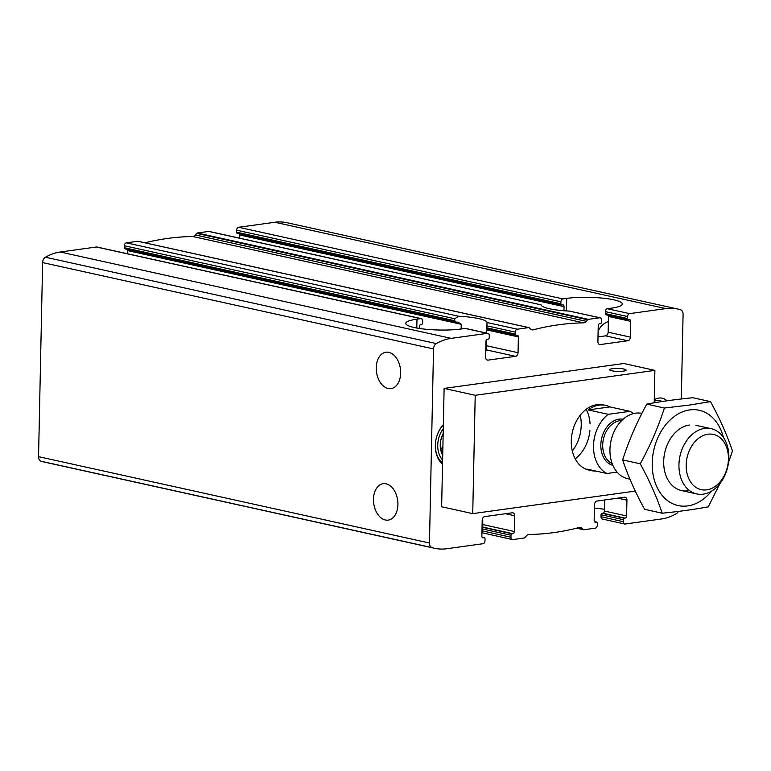 <?xml version="1.0" encoding="UTF-8"?>
<svg xmlns="http://www.w3.org/2000/svg" width="771" height="771" viewBox="0 0 771 771"><rect width="100%" height="100%" fill="white"/><g stroke="black" fill="none" stroke-linecap="round" stroke-linejoin="round"><path stroke-width="1.16" d="M376.238 367.719A18.379 12.076 -97.9 0 0 390.974 388.623A18.379 12.076 -97.9 0 0 400.409 368.76A18.379 12.076 -97.9 0 0 385.924 352.212A18.379 12.076 -97.9 0 0 376.238 367.719M416.793 328.022L416.976 319.146A33.413 5.966 -178.8 0 0 405.777 323.357A33.413 5.966 -178.8 0 0 425.457 329.217A33.413 5.966 -178.8 0 0 461.395 328.957L465.144 328.436A2.67 1.956 -77.5 0 1 465.665 328.456L487.879 333.371A2.67 1.956 102.5 0 1 489.296 335.703L489.257 337.669A1.34 0.983 102.5 0 1 488.226 339.124L487.474 339.23A2.005 1.465 102.5 0 0 485.942 341.408L485.614 357.185A3.344 2.448 102.5 0 0 487.388 360.105A3.344 2.448 102.5 0 0 488.033 360.124L515.491 356.327A3.344 2.448 102.5 0 0 518.054 352.694L518.382 336.908A2.005 1.465 102.5 0 0 517.322 335.163A2.005 1.465 102.5 0 0 516.927 335.144L516.175 335.25A1.34 0.983 102.5 0 1 515.211 334.074L515.25 332.099A2.67 1.956 102.5 0 1 517.302 329.198L528.665 327.617A1.34 0.983 102.5 0 1 529.301 327.839L530.535 329.063A5.011 3.672 102.5 0 0 531.942 329.843A5.011 3.672 102.5 0 0 533.262 329.815A367.565 269.262 102.5 0 1 583.57 322.837A5.011 3.672 102.5 0 0 586.346 321.324L587.637 319.753A1.34 0.983 102.5 0 1 588.283 319.358L599.655 317.777A2.67 1.956 102.5 0 1 600.175 317.797A2.67 1.956 102.5 0 1 601.592 320.129L601.553 322.105A1.34 0.983 102.5 0 1 600.532 323.56L599.78 323.656A2.005 1.465 102.5 0 0 598.238 325.844L597.91 341.62A3.344 2.448 102.5 0 0 599.684 344.531A3.344 2.448 102.5 0 0 600.339 344.56L627.787 340.753A3.344 2.448 102.5 0 0 630.35 337.12L630.678 321.343A2.005 1.465 102.5 0 0 629.618 319.589A2.005 1.465 102.5 0 0 629.223 319.579L628.481 319.686A1.34 0.983 102.5 0 1 627.507 318.51L627.546 316.534A2.67 1.956 102.5 0 1 629.599 313.624L665.787 308.612A62.152 45.528 102.5 0 1 677.911 309.065A62.152 45.528 102.5 0 1 680.465 309.73A5.349 3.913 102.5 0 1 683.087 314.346L681.313 398.973M487.879 333.371A2.67 1.956 102.5 0 0 487.349 333.351L451.17 338.363A62.152 45.528 102.5 0 0 436.357 343.577A5.349 3.913 102.5 0 0 433.533 348.935L429.466 543.006A5.349 3.913 102.5 0 0 432.088 547.622A62.152 45.528 102.5 0 0 434.632 548.287L43.725 461.935A62.152 45.528 102.5 0 1 41.171 461.27A5.349 3.913 102.5 0 1 38.55 456.654L42.617 262.593A5.349 3.913 102.5 0 1 45.441 257.225A62.152 45.528 102.5 0 1 60.254 252.011L96.442 246.999A2.67 1.956 102.5 0 1 96.963 247.019L421.245 318.645A2.67 1.956 102.5 0 1 422.662 320.977L422.624 322.953A1.34 0.983 102.5 0 1 421.592 324.408L420.85 324.514A2.005 1.465 102.5 0 0 419.308 326.692L419.27 328.436M421.245 318.645A2.67 1.956 102.5 0 0 420.725 318.625L416.976 319.146M485.74 350.93A33.413 5.966 1.2 0 0 486.482 349.918L486.511 349.668M515.491 356.327L486.482 349.918L486.462 339.876M138.25 241.381A1.34 0.983 102.5 0 0 137.749 241.265L126.386 242.846A2.67 1.956 102.5 0 0 124.333 245.747L124.295 247.722A1.34 0.983 102.5 0 0 125.008 248.888L456.075 322.018L454.707 320.707L454.745 318.741L458.706 316.255A33.413 5.966 -178.8 0 1 487.05 322.509L487.07 322.876M517.302 329.198L487.05 322.509L486.906 325.844L515.25 332.099M515.915 335.24L486.915 328.832L486.906 325.844M127.398 253.736L127.466 250.565A2.005 1.465 102.5 0 0 127.167 249.37M456.577 322.085A33.413 5.966 -178.8 0 1 458.07 322.143L458.678 322.211M458.07 322.143L461.251 324.292L461.145 328.995M486.607 333.082L486.674 329.911L518.382 336.908M608.165 315.243A2.005 1.465 -77.5 0 1 608.473 316.438L608.136 332.214A3.344 2.448 -77.5 0 1 605.572 335.848L598.007 336.898M563.967 310.752L564.044 306.627A2.005 1.465 102.5 0 0 562.984 304.873A2.005 1.465 102.5 0 0 562.589 304.863L561.847 304.959A1.34 0.983 102.5 0 1 560.874 303.784L560.912 301.818A2.67 1.956 102.5 0 1 562.965 298.907L566.714 298.387A33.413 5.966 -178.8 0 1 602.652 298.136A33.413 5.966 -178.8 0 1 622.332 303.996A33.413 5.966 -178.8 0 1 611.133 308.198L607.384 308.718L629.599 313.624M239.463 233.796A2.005 1.465 102.5 0 1 239.771 234.991L239.704 238.172M677.911 309.065L286.995 222.713A62.152 45.528 102.5 0 0 274.871 222.26L238.682 227.272A2.67 1.956 102.5 0 0 236.639 230.182L236.591 232.158A1.34 0.983 102.5 0 0 237.564 233.334M606.266 314.78A1.34 0.983 -77.5 0 1 605.293 313.595L627.507 318.51M607.384 308.718A2.67 1.956 -77.5 0 0 605.341 311.629L605.293 313.595M608.367 321.555C603.992 323.03 600.58 326.181 598.132 331.019M600.175 317.797L569.403 311.099A33.413 5.966 -178.8 0 1 541.059 304.834L209.259 231.445A2.67 1.956 102.5 0 0 208.739 231.425L197.376 233.006A1.34 0.983 102.5 0 0 196.73 233.401L195.429 234.972L586.346 321.324M482.733 518.199L482.781 527.065L512.763 533.686A2.005 1.465 102.5 0 0 514.305 531.508L514.633 515.732A3.344 2.448 102.5 0 0 512.86 512.811A3.344 2.448 102.5 0 0 512.214 512.792L484.757 516.599A3.344 2.448 102.5 0 0 482.193 520.232L481.865 536.009A2.005 1.465 102.5 0 0 482.925 537.763A2.005 1.465 102.5 0 0 483.321 537.773L484.072 537.666A1.34 0.983 102.5 0 1 485.036 538.842L484.998 540.818A2.67 1.956 102.5 0 1 482.945 543.728L446.766 548.74A62.152 45.528 102.5 0 1 434.632 548.287M481.952 531.865A33.413 5.966 -178.8 0 1 482.646 532.886L482.781 527.335A33.413 5.966 1.2 0 0 482.791 527.21A33.413 5.966 1.2 0 0 482.781 527.065M512.763 533.686L512.021 533.792A1.34 0.983 102.5 0 0 510.99 535.247L510.951 537.223A2.67 1.956 102.5 0 0 512.368 539.555A2.67 1.956 102.5 0 0 512.888 539.575L524.261 537.994A1.34 0.983 102.5 0 0 524.906 537.599L526.198 536.028A5.011 3.672 102.5 0 1 528.973 534.515A367.565 269.262 102.5 0 0 579.281 527.537A5.011 3.672 102.5 0 1 580.611 527.509A5.011 3.672 102.5 0 1 582.009 528.289L583.242 529.513A1.34 0.983 102.5 0 0 583.878 529.735L595.251 528.154A2.67 1.956 102.5 0 0 597.294 525.253L597.342 523.278A1.34 0.983 102.5 0 0 596.368 522.102L595.617 522.208A2.005 1.465 102.5 0 1 595.231 522.189A2.005 1.465 102.5 0 1 594.162 520.435L594.499 504.658A3.344 2.448 102.5 0 1 597.062 501.025L624.51 497.218A3.344 2.448 102.5 0 1 625.165 497.247A3.344 2.448 102.5 0 1 626.939 500.167L626.601 515.944A2.005 1.465 102.5 0 1 625.069 518.122L624.317 518.228A1.34 0.983 102.5 0 0 623.296 519.683L623.247 521.649A2.67 1.956 102.5 0 0 624.674 523.981A2.67 1.956 102.5 0 0 625.194 524.001L661.373 518.989A62.152 45.528 102.5 0 0 676.186 513.775A5.349 3.913 102.5 0 0 678.287 511.424M482.646 532.886L512.368 539.555M373.482 499.203A18.379 12.076 -97.9 0 0 388.218 520.107A18.379 12.076 -97.9 0 0 397.653 500.244A18.379 12.076 -97.9 0 0 383.177 483.696A18.379 12.076 -97.9 0 0 373.482 499.203M624.674 523.981L602.459 519.076A2.67 1.956 102.5 0 1 601.043 516.743L601.081 514.768A1.34 0.983 102.5 0 1 602.103 513.322L602.855 513.216A2.005 1.465 102.5 0 0 604.397 511.038L604.628 499.974M195.429 234.972A5.011 3.672 102.5 0 1 192.663 236.485A367.565 269.262 102.5 0 0 144.929 242.807M442.525 464.171A24.932 18.263 -77.5 0 1 438.66 459.487A24.932 18.263 -77.5 0 1 443.354 424.609M654.271 399.879A16.711 12.24 -77.5 0 1 658.935 398.058A16.711 12.24 -77.5 0 1 666.896 400.804M580.216 415.203A33.413 24.479 -77.5 0 1 572.313 450.977M594.422 508.176A33.413 5.966 -178.8 0 1 604.435 509.284M654.242 401.325A13.811 10.119 -77.5 0 1 656.95 400.477A13.811 10.119 -77.5 0 1 659.648 400.573A13.811 10.119 -77.5 0 1 661.99 401.527M442.544 463.284A23.39 17.135 -77.5 0 1 438.256 458.755M442.718 455.179A18.379 13.464 -77.5 0 1 443.171 433.601M442.612 460.075A21.723 15.912 -77.5 0 1 443.267 428.695M442.737 454.003A16.711 12.24 -77.5 0 1 443.161 433.977M442.911 446.158A16.711 12.24 -77.5 0 1 440.877 449.348M442.554 462.947A23.39 17.135 -77.5 0 1 435.654 441.504M436.781 436.386A23.39 17.135 -77.5 0 1 443.344 425.023M617.089 472.103L606.97 473.51A33.413 24.479 -77.5 0 1 593.506 445.869A33.413 24.479 -77.5 0 1 608.203 414.335L629.965 411.319A33.413 24.479 -77.5 0 1 633.454 413.593M629.965 411.319L609.967 406.905A33.413 24.479 102.5 0 0 605.678 405.373A33.413 24.479 102.5 0 0 599.163 405.122A33.413 24.479 102.5 0 0 588.215 409.921L608.203 414.335M606.97 473.51L586.972 469.086A33.413 24.479 102.5 0 0 591.27 470.628A33.413 24.479 102.5 0 0 595.8 471.042M728.431 459.111A28.286 20.721 -77.5 0 1 696.242 487.6A28.286 20.721 -77.5 0 1 697.254 439.403A28.286 20.721 -77.5 0 1 728.431 459.111M728.855 457.829A33.413 24.479 -77.5 0 1 696.695 493.912A33.413 24.479 -77.5 0 1 680.003 456.008A33.413 24.479 -77.5 0 1 711.113 428.657A33.413 24.479 -77.5 0 1 728.855 457.829M629.936 479.167L627.71 478.675A33.413 24.479 -77.5 0 1 610.979 440.906A33.413 24.479 -77.5 0 1 641.915 413.372M609.967 406.905L588.215 409.921M687.963 490.79A33.413 24.479 -77.5 0 1 663.696 461.376A33.413 24.479 -77.5 0 1 689.341 425.043M711.537 491.146A48.785 35.736 -77.5 0 1 654.116 479.263A48.785 35.736 -77.5 0 1 689.659 409.921A48.785 35.736 -77.5 0 1 723.4 437.427M728.518 462.407L732.45 451.016C727.072 434.979 719.757 418.508 710.496 401.614L688.917 405.141L664.39 408.013C658.28 427.038 650.232 445.628 640.238 463.795C649.49 480.69 656.815 497.16 662.193 513.197C679.299 511.52 694.671 509.39 708.298 506.807L719.883 483.658M662.193 513.197L644.595 509.313C635.333 492.418 628.018 475.948 622.64 459.911C628.75 440.887 636.807 422.286 646.792 404.12C660.034 401.595 675.396 399.455 692.898 397.73L710.496 401.614M640.238 463.795L622.64 459.911M664.39 408.013L646.792 404.12M475.215 395.292L444.115 388.42L623.797 363.507L654.887 370.379L475.215 395.292L472.729 513.631L635.275 491.098M654.213 402.79L654.887 370.379M612.415 368.711A8.221 1.465 -178.8 0 1 621.262 368.654A8.221 1.465 -178.8 0 1 626.1 370.09A8.221 1.465 -178.8 0 1 617.85 371.391A8.221 1.465 -178.8 0 1 609.668 369.752A8.221 1.465 -178.8 0 1 612.415 368.711M444.115 388.42L441.638 506.759L472.729 513.631M590.056 423.905A33.413 24.479 102.5 0 0 586.182 409.295M575.233 458.851A33.413 24.479 102.5 0 0 589.921 430.478M605.678 405.373L603.462 404.881A33.413 24.479 102.5 0 0 572.352 432.223A33.413 24.479 102.5 0 0 589.044 470.137L591.27 470.628M486.78 359.855L488.033 360.124M96.442 246.999L420.725 318.625M465.144 328.436L487.349 333.351M486.347 345.687L518.054 352.694M60.254 252.011L451.17 338.363M124.333 245.747L454.745 318.741M126.386 242.846L458.706 316.255M486.858 327.81L515.211 334.074M124.295 247.722L454.707 320.707M127.466 250.565L461.251 324.292M608.136 332.214L630.35 337.12M605.572 335.848L627.787 340.753M239.771 234.991L564.044 306.627M608.473 316.438L630.678 321.343M236.591 232.158L560.874 303.784M236.639 230.182L560.912 301.818M605.341 311.629L627.546 316.534M238.682 227.272L562.965 298.907M599.086 344.28L600.339 344.56M208.739 231.425L541.059 304.834M569.403 311.099L599.655 317.777M482.598 524.502L514.305 531.508M482.781 527.335L512.021 533.792M482.646 528.983L510.99 535.247M482.607 530.959L510.951 537.223M594.508 521.688L596.368 522.102M594.865 522.034L595.617 522.208M482.212 537.262L484.072 537.666M482.569 537.609L483.321 537.773M617.822 498.153L626.939 500.167M604.397 511.038L626.601 515.944M602.855 513.216L625.069 518.122M602.103 513.322L624.317 518.228M601.081 514.768L623.296 519.683M601.043 516.743L623.247 521.649M505.516 513.717L514.633 515.732M274.871 222.26L665.787 308.612M137.749 241.265L528.665 327.617M38.55 456.654L429.466 543.006M42.617 262.593L433.533 348.935M197.376 233.006L588.283 319.358M196.73 233.401L587.637 319.753M192.663 236.485L583.57 322.837M530.756 329.256L533.262 329.815M576.968 528.125L583.242 529.513M578.973 527.624L582.009 528.289M45.441 257.225L436.357 343.577M41.171 461.27L432.088 547.622M566.444 310.935L566.714 298.387M612.906 465.356A23.612 17.299 -77.5 0 1 601.573 438.68A23.612 17.299 -77.5 0 1 623.093 419.26M612.193 463.573A22.272 16.316 -77.5 0 1 603.414 439.094A22.272 16.316 -77.5 0 1 621.686 420.571M237.304 233.324L561.587 304.95M606.006 314.77L628.22 319.676M594.47 521.63L596.629 522.112M482.174 537.204L484.333 537.676M138.009 241.275L528.925 327.627M576.698 528.193L583.618 529.725M711.113 428.657L695.856 425.293M696.695 493.912L681.439 490.549"/></g></svg>
